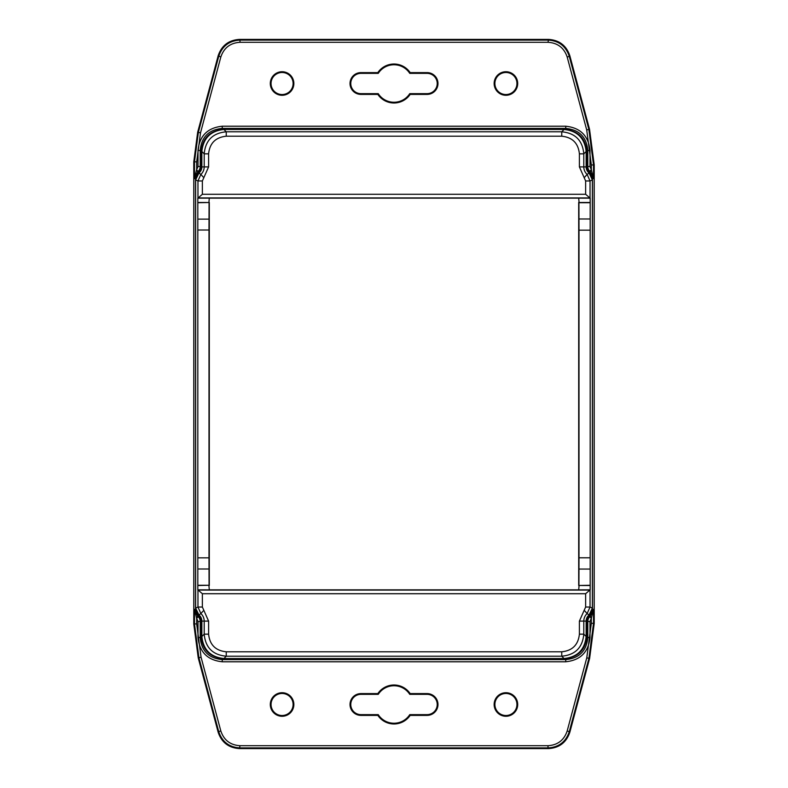 <?xml version="1.0" encoding="UTF-8"?>
<svg xmlns="http://www.w3.org/2000/svg" width="788" height="788" viewBox="0 0 788 788"><rect width="100%" height="100%" fill="white"/><g stroke="black" fill="none" stroke-linecap="round" stroke-linejoin="round"><path stroke-width="1.18" d="M569.832 732.259L589.611 658.453L594.221 623.416L594.221 164.869L589.532 129.262L569.832 55.741C566.375 45.546 559.273 40.099 548.537 39.4L239.463 39.4C228.727 40.099 221.625 45.546 218.168 55.741L197.67 132.236L193.779 161.796L193.779 623.997L198.241 657.891L218.168 732.259C221.625 742.454 228.727 747.901 239.463 748.6L548.537 748.6C559.273 747.901 566.375 742.454 569.832 732.259L569.3 731.569C565.902 741.843 558.81 747.29 548.005 747.901L548.537 748.6M594.221 623.416L593.522 623.328L588.912 658.364L589.611 658.453M567.173 730.998L569.3 731.569L588.912 658.364L586.784 657.793L567.173 730.998C564.07 740.178 557.677 745.084 548.005 745.704L548.005 747.901L239.995 747.901C229.19 747.29 222.098 741.843 218.7 731.569L218.168 732.259M548.005 745.704L239.995 745.704C230.323 745.084 223.93 740.178 220.827 730.998L218.7 731.569L198.94 657.803L194.478 623.909L193.779 623.997M195.513 609.045L198.507 615.674L197.758 616.246L194.478 609.528L195.513 609.045L195.513 178.955L194.478 178.472L197.758 171.754L198.507 172.326L195.513 178.955M196.517 170.06L198.251 171.301L197.758 171.754L196.517 170.06L194.478 178.472L194.478 161.885L198.369 132.325L197.67 132.236M589.493 172.326L590.242 171.754L593.522 178.472L592.487 178.955L589.493 172.326A7.722 7.722 0 0 1 586.873 166.534L586.873 151.394C585.474 138.097 578.116 130.749 564.829 129.35L223.171 129.35L222.246 128.424L222.246 126.218C207.618 127.754 199.531 135.841 197.995 150.469L197.995 166.534L196.675 169.755L196.675 161.885L200.497 132.896L198.369 132.325L218.7 56.431C222.098 46.157 229.19 40.71 239.995 40.099L239.463 39.4M200.497 132.896L220.827 57.002C223.93 47.822 230.323 42.916 239.995 42.296L239.995 40.099L548.005 40.099C558.81 40.71 565.902 46.157 569.3 56.431L569.832 55.741M239.995 42.296L548.005 42.296C557.677 42.916 564.07 47.822 567.173 57.002L569.3 56.431L588.843 129.36L593.522 164.958L594.221 164.869M592.487 178.955L592.487 609.045L593.522 609.528L591.325 618.245L591.325 623.328L593.522 623.328L593.522 609.528L590.242 616.246L589.493 615.674L592.487 609.045M586.784 657.793L591.325 623.328M196.675 623.909L196.675 618.245L194.478 609.528L194.478 623.909L196.675 623.909L201.068 657.231L198.241 657.891M223.171 129.35C209.884 130.749 202.526 138.097 201.127 151.394L201.127 166.534A7.722 7.722 0 0 1 198.507 172.326M198.507 615.674A7.722 7.722 0 0 1 201.127 621.466L201.127 636.605C202.526 649.903 209.884 657.251 223.171 658.65L564.829 658.65C578.116 657.251 585.474 649.903 586.873 636.605L586.873 621.466A7.722 7.722 0 0 1 589.493 615.674M591.325 164.958L591.325 169.755L593.522 178.472L593.522 164.958L591.325 164.958L586.705 129.931L589.532 129.262M410.164 693.598L427.086 693.598A10.894 10.894 0 0 1 437.98 704.492A10.894 10.894 0 0 1 427.086 715.386L410.164 715.386A19.493 19.493 0 0 1 377.836 715.386L360.914 715.386A10.894 10.894 0 0 1 350.02 704.492A10.894 10.894 0 0 1 360.914 693.598L377.836 693.598A19.493 19.493 0 0 1 410.164 693.598L409.76 694.346A18.745 18.745 0 0 0 378.24 694.346L377.836 693.598M282.074 716.272A11.781 11.781 0 0 1 271.88 698.601A11.781 11.781 0 0 1 292.279 698.601A11.781 11.781 0 0 1 282.074 716.272M505.926 716.272A11.781 11.781 0 0 1 495.721 698.601A11.781 11.781 0 0 1 516.12 698.601A11.781 11.781 0 0 1 505.926 716.272M591.483 617.94L590.242 616.246L589.749 616.699L591.325 618.245L590.005 621.466L590.005 637.531C588.469 652.159 580.382 660.245 565.754 661.782L222.246 661.782C207.618 660.245 199.531 652.159 197.995 637.531L197.995 621.466L196.675 618.245L198.251 616.699L197.758 616.246L196.517 617.94M586.873 151.394L587.799 150.469C586.558 137.013 579.21 129.665 565.754 128.424L222.246 128.424C208.79 129.665 201.442 137.013 200.201 150.469L201.127 151.394M564.829 658.65L565.754 659.576C579.21 658.335 586.558 650.986 587.799 637.531L586.873 636.605M201.127 636.605L200.201 637.531C201.442 650.986 208.79 658.335 222.246 659.576L565.754 659.576L565.754 661.782M360.914 94.402A10.894 10.894 0 0 1 350.02 83.508A10.894 10.894 0 0 1 360.914 72.614L377.836 72.614A19.493 19.493 0 0 1 410.164 72.614L427.086 72.614A10.894 10.894 0 0 1 437.98 83.508A10.894 10.894 0 0 1 427.086 94.402L410.164 94.402A19.493 19.493 0 0 1 377.836 94.402L360.914 94.402L360.914 93.654L378.24 93.654L377.836 94.402M505.926 95.289A11.781 11.781 0 0 1 495.721 77.618A11.781 11.781 0 0 1 516.12 77.618A11.781 11.781 0 0 1 505.926 95.289M282.074 95.289A11.781 11.781 0 0 1 271.88 77.618A11.781 11.781 0 0 1 292.279 77.618A11.781 11.781 0 0 1 282.074 95.289M222.246 126.218L565.754 126.218C580.382 127.754 588.469 135.841 590.005 150.469L590.005 166.534L591.325 169.755L589.749 171.301L590.242 171.754L591.483 170.06M378.24 694.346L360.914 694.346A10.146 10.146 0 0 0 350.778 704.492A10.146 10.146 0 0 0 360.914 714.637L378.24 714.637A18.745 18.745 0 0 0 409.76 714.637L427.086 714.637A10.146 10.146 0 0 0 437.222 704.492A10.146 10.146 0 0 0 427.086 694.346L409.76 694.346M378.24 714.637L377.836 715.386M409.76 714.637L410.164 715.386M282.074 715.514A11.032 11.032 0 0 0 291.629 698.976A11.032 11.032 0 0 0 272.53 698.976A11.032 11.032 0 0 0 282.074 715.514M505.926 715.514A11.032 11.032 0 0 0 515.47 698.976A11.032 11.032 0 0 0 496.371 698.976A11.032 11.032 0 0 0 505.926 715.514M377.836 72.614L378.24 73.363L360.914 73.363A10.146 10.146 0 0 0 350.778 83.508A10.146 10.146 0 0 0 360.914 93.654M378.24 93.654A18.745 18.745 0 0 0 409.76 93.654L410.164 94.402M409.76 93.654L427.086 93.654A10.146 10.146 0 0 0 437.222 83.508A10.146 10.146 0 0 0 427.086 73.363L409.76 73.363L410.164 72.614M409.76 73.363A18.745 18.745 0 0 0 378.24 73.363M505.926 94.54A11.032 11.032 0 0 0 515.47 77.992A11.032 11.032 0 0 0 496.371 77.992A11.032 11.032 0 0 0 505.926 94.54M282.074 94.54A11.032 11.032 0 0 0 291.629 77.992A11.032 11.032 0 0 0 272.53 77.992A11.032 11.032 0 0 0 282.074 94.54M589.069 614.985A7.831 7.831 0 0 0 586.144 621.102L586.144 636.487C584.735 649.785 577.387 657.133 564.09 658.532L223.91 658.532C210.613 657.133 203.265 649.785 201.856 636.487L201.856 621.102A7.831 7.831 0 0 0 198.931 614.985L195.631 608.109L195.631 179.891L198.931 173.015A7.831 7.831 0 0 0 201.856 166.898L201.856 151.513C203.265 138.215 210.613 130.867 223.91 129.468L564.09 129.468C577.387 130.867 584.735 138.215 586.144 151.513L586.144 166.898A7.831 7.831 0 0 0 589.069 173.015L592.369 179.891L592.369 608.109L589.069 614.985L587.139 613.566L590.035 607.036L592.369 608.109M592.369 179.891L590.035 180.964L585.632 180.964L585.632 194.281L590.182 198.192L578.697 198.152L579.091 202.506L590.182 202.477L590.182 589.808L585.632 593.719L585.632 607.036L590.035 607.036L590.035 590.005M590.182 202.477L590.182 198.192M590.035 197.995L590.035 180.964L587.139 174.434L589.069 173.015M564.09 129.468L561.755 131.803C575.21 133.044 582.559 140.392 583.8 153.847L586.144 151.513M201.856 151.513L204.2 153.847C205.441 140.392 212.79 133.044 226.245 131.803L561.755 131.803L561.755 136.206C572.413 137.319 578.284 143.199 579.397 153.847L579.397 166.898L583.8 166.898L583.8 153.847L579.397 153.847M198.931 173.015L200.861 174.434L197.965 180.964L195.631 179.891M195.631 608.109L197.965 607.036L202.368 607.036L202.368 593.719L197.818 589.808L197.818 198.192L202.368 194.281L202.368 180.964L197.965 180.964L197.965 197.995M197.965 590.005L197.965 607.036L200.861 613.566L198.931 614.985M223.91 658.532L226.245 656.197C212.79 654.956 205.441 647.608 204.2 634.153L201.856 636.487M586.144 636.487L583.8 634.153C582.559 647.608 575.21 654.956 561.755 656.197L226.245 656.197L226.245 651.794C215.587 650.681 209.716 644.801 208.603 634.153L208.603 621.102L204.2 621.102L204.2 634.153L208.603 634.153M564.09 658.532L561.755 656.197L561.755 651.794C572.413 650.681 578.284 644.801 579.397 634.153L583.8 634.153L583.8 621.102A10.175 10.175 0 0 1 587.139 613.566L584.184 610.296L585.632 607.036M589.926 557.786L579.003 557.786L579.003 230.175L589.926 230.175M589.985 202.743L578.934 202.743L579.003 230.175M589.985 585.257L578.697 585.494L590.182 585.523M579.003 557.786L578.934 585.257M585.632 180.964L584.184 177.704L587.139 174.434A10.175 10.175 0 0 1 583.8 166.898L586.144 166.898M223.91 129.468L226.245 131.803L226.245 136.206C215.587 137.319 209.716 143.199 208.603 153.847L204.2 153.847L204.2 166.898L201.856 166.898M203.816 177.704L208.603 166.898L204.2 166.898A10.175 10.175 0 0 1 200.861 174.434L203.816 177.704L202.368 180.964M198.074 230.017L208.997 230.017L208.997 557.845L198.074 557.845M198.015 585.257L209.066 585.257L208.997 557.845M197.818 585.523L209.066 585.257M197.818 202.477L209.303 202.506L198.015 202.743M208.997 230.017L209.066 202.743M202.368 607.036L203.816 610.296L200.861 613.566A10.175 10.175 0 0 1 204.2 621.102L201.856 621.102M202.368 593.719L585.632 593.719M578.697 585.494L578.697 202.506M585.632 194.281L202.368 194.281M590.182 589.808L578.697 589.848L579.091 585.494M209.303 202.506L209.303 585.494M197.818 589.808L209.303 589.848L208.909 585.494M197.818 198.192L209.303 198.152L208.909 202.506M198.615 590.074L589.385 590.074M209.303 198.152L578.697 198.152M578.697 589.848L209.303 589.848M198.615 197.926L589.385 197.926M239.995 745.704L239.463 748.6M196.675 161.885L193.779 161.796M220.827 57.002L218.168 55.741M548.005 42.296L548.537 39.4M220.827 730.998L201.068 657.231M567.173 57.002L586.705 129.931M198.251 171.301A6.796 6.796 0 0 0 200.201 166.534L201.127 166.534M197.995 166.534L200.201 166.534L200.201 150.469L197.995 150.469M564.829 129.35L565.754 128.424L565.754 126.218M590.005 150.469L587.799 150.469L587.799 166.534L586.873 166.534M586.873 621.466L587.799 621.466L587.799 637.531L590.005 637.531M223.171 658.65L222.246 659.576L222.246 661.782M197.995 637.531L200.201 637.531L200.201 621.466L201.127 621.466M197.995 621.466L200.201 621.466A6.796 6.796 0 0 0 198.251 616.699M589.749 616.699A6.796 6.796 0 0 0 587.799 621.466L590.005 621.466M590.005 166.534L587.799 166.534A6.796 6.796 0 0 0 589.749 171.301M427.086 715.386L427.086 714.637M427.086 694.346L427.086 693.598M360.914 694.346L360.914 693.598M360.914 714.637L360.914 715.386M360.914 73.363L360.914 72.614M427.086 93.654L427.086 94.402M427.086 73.363L427.086 72.614M584.184 610.296L579.397 621.102L586.144 621.102M579.397 621.102L579.397 634.153M589.936 218.985L578.983 218.985M589.936 569.064L578.983 569.064M226.245 136.206L561.755 136.206M208.603 166.898L208.603 153.847M198.064 568.995L209.017 568.995M198.064 219.133L209.017 219.133M561.755 651.794L226.245 651.794M208.603 621.102L203.816 610.296M579.397 166.898L584.184 177.704"/></g></svg>
